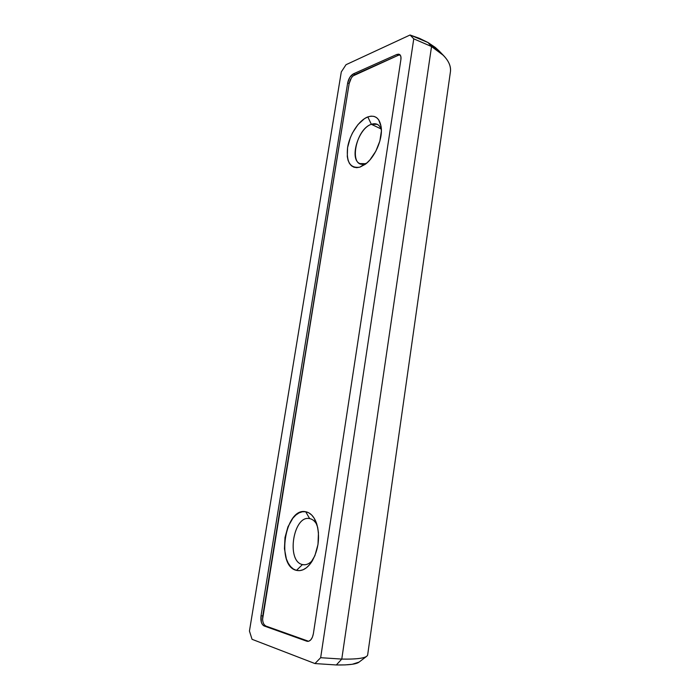 <?xml version="1.0" encoding="UTF-8"?>
<svg xmlns="http://www.w3.org/2000/svg" width="700" height="700" viewBox="0 0 700 700"><rect width="100%" height="100%" fill="white"/><g stroke="black" fill="none" stroke-linecap="round" stroke-linejoin="round"><path stroke-width="1.05" d="M381.386 130.008C379.645 124.6 376.303 122.701 371.35 124.303L367.824 116.918C375.366 114.572 379.846 118.195 381.273 127.785C382.655 139.685 374.649 157.719 365.129 164.377L359.922 167.134L356.764 167.668L353.902 167.213L351.444 165.795L349.484 163.485L348.084 160.37L347.287 156.581L347.585 147.569L350.306 137.742L352.467 132.965L358.015 124.53L364.507 118.624L367.824 116.918L371.017 116.156L373.966 116.384L376.547 117.6L378.656 119.77L381.132 126.648L381.386 131.084L379.846 141.094L375.821 151.226L369.976 159.854L366.66 163.161L359.922 167.134L366.817 163.021L365.19 163.678L359.957 163.581C348.985 159.784 358.094 128.362 371.35 124.303C354.865 129.518 348.416 169.706 365.19 163.678L359.922 167.134C350.254 168.604 346.141 162.076 347.585 147.569C349.632 134.487 358.916 120.251 367.824 116.918L371.35 124.303L381.045 128.923L371.35 124.303L377.23 124.32C379.199 125.291 380.59 127.19 381.395 130.008M309.662 518.604C293.379 514.657 285.889 561.356 302.47 564.567L296.459 570.378C275.555 566.02 285.154 506.957 305.681 511.735L309.662 518.604C312.699 519.19 315.184 521.369 317.118 525.131C315.184 521.36 312.699 519.19 309.662 518.604L305.681 511.735L308.831 512.837L311.71 515.034L314.204 518.254L317.651 527.275L318.447 532.735L317.993 544.469L314.895 555.704L309.671 564.594L306.512 567.7L303.17 569.73L299.775 570.631L296.459 570.378L293.352 568.986L290.57 566.536L288.216 563.133L286.37 558.915L284.445 548.73L285.005 537.486L287.954 526.803L292.88 518.175L295.873 515.051L299.075 512.872L302.391 511.752L305.681 511.735C310.52 512.68 314.169 516.626 316.645 523.574C320.25 536.725 318.666 549.378 311.911 561.514C307.16 568.61 302.006 571.559 296.459 570.378L302.47 564.567C286.064 561.409 293.186 515.244 309.382 518.56L309.662 518.604M304.614 564.778L302.47 564.567L304.614 564.778M439.136 50.969L428.05 42.551L431.533 46.541L443.424 55.405C448.98 61.206 451.29 66.824 450.354 72.266M359.082 662.095L352.231 664.282L345.249 664.895L336.315 664.965L314.947 663.556L320.661 657.702L413.761 38.841L410.069 35L413.761 38.841L431.533 46.541L413.761 38.841L320.661 657.702L341.775 659.076L431.533 46.541L341.775 659.076C358.024 659.356 366.651 658.017 367.64 655.051L450.485 71.339C451.168 62.79 444.85 54.521 431.533 46.541L428.05 42.551L410.069 35L346.027 64.697L341.294 71.934L249.445 631.059L252.044 639.301L314.947 663.556L336.315 664.965L341.775 659.076L336.315 664.965C348.346 665.149 355.836 664.274 358.767 662.331L366.572 656.39C363.44 658.455 355.18 659.347 341.775 659.076L320.661 657.702L314.947 663.556L252.044 639.301L249.445 631.059L341.294 71.934L346.027 64.697L410.069 35L419.624 38.413L428.05 42.551L435.251 47.416L439.162 50.995M400.129 54.959L398.291 55.291L396.795 54.477L398.291 55.291L354.891 74.585L353.421 73.832L354.891 74.585C352.021 76.248 350.114 79.249 349.16 83.571L347.69 82.836C348.644 78.505 350.56 75.504 353.421 73.832L396.795 54.477L399.455 54.399C400.759 55.221 401.24 56.936 400.899 59.561L313.364 633.754C312.401 638.584 310.511 641.121 307.676 641.384L264.127 625.966C261.485 624.461 260.453 621.066 261.03 615.79L261.354 622.309L262.509 624.689L264.127 625.966L306.757 641.2L308.84 641.2L310.835 639.791L312.419 637.166L313.364 633.754L400.899 59.561L400.925 56.892L400.155 54.994L398.703 54.145L396.795 54.477L353.421 73.832L349.834 77.324L347.69 82.836L261.03 615.79L262.771 615.895C262.194 621.163 263.226 624.549 265.877 626.054L308.586 641.279L306.757 641.2L308.569 641.27L265.877 626.054L264.127 625.966L265.877 626.054L264.259 624.776M347.69 82.836L349.16 83.571L262.771 615.895L261.03 615.79L347.69 82.836M398.291 55.291L353.01 75.915M351.295 78.067L349.16 83.571L262.579 619.308M312.76 560.096C309.829 563.456 306.749 565.014 303.537 564.751L302.47 564.567C306.023 565.346 309.453 563.859 312.76 560.096M443.424 55.405L438.707 50.531"/></g></svg>
